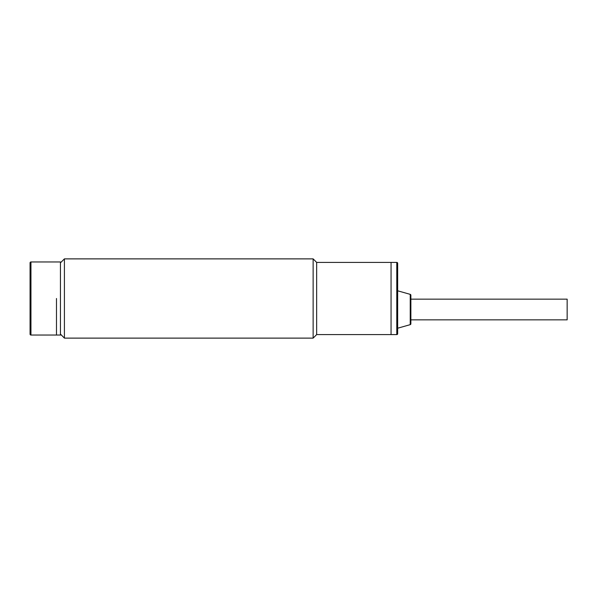 <?xml version="1.0" encoding="UTF-8"?>
<svg xmlns="http://www.w3.org/2000/svg" width="597" height="597" viewBox="0 0 597 597"><rect width="100%" height="100%" fill="white"/><g stroke="black" fill="none" stroke-linecap="round" stroke-linejoin="round"><path stroke-width="0.9" d="M410.87 299.157L567.15 299.157L567.15 319.85L410.87 319.85L410.87 321.94L410.87 295.202L410.87 323.805A0.881 0.881 0 0 1 410.229 324.656L397.662 328.216M396.781 334.596A0.881 0.881 0 0 0 397.662 333.716L397.662 263.284A0.881 0.881 0 0 0 396.781 262.404L391.057 262.404L391.057 334.596L396.781 334.596L396.781 262.404M410.87 295.202A0.881 0.881 0 0 0 410.229 294.358L397.662 290.799M410.87 323.805L410.87 319.85M56.484 298.5L56.484 335.036L56.484 298.5M30.947 261.964L30.947 335.036A0.881 0.881 0 0 1 30.066 334.156L30.066 262.844A0.881 0.881 0 0 1 30.947 261.964L60.446 261.964L60.446 334.969L61.327 334.969M30.947 335.036L61.394 335.036L64.409 338.118L313.134 338.118L313.134 258.882L64.409 258.882L64.409 338.118L60.446 334.089M30.066 331.514L30.066 265.486M316.656 334.596L316.656 262.404L391.057 262.404L391.057 334.596L316.656 334.596L313.134 338.118M410.229 324.656L410.229 294.358M60.446 262.844L64.409 258.882M316.656 262.404L313.134 258.882"/></g></svg>
